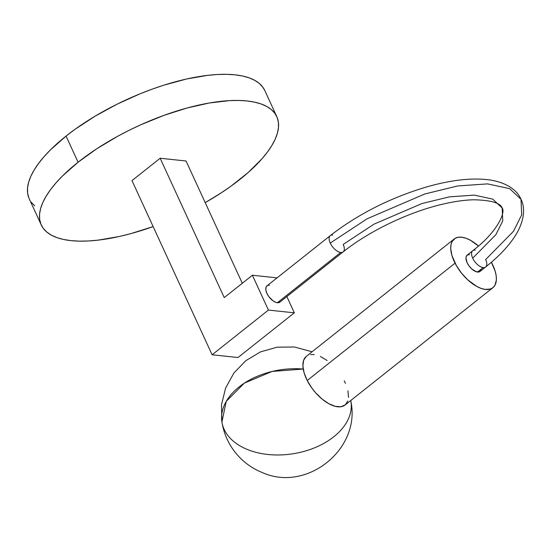<?xml version="1.0" encoding="UTF-8"?>
<svg xmlns="http://www.w3.org/2000/svg" width="551" height="551" viewBox="0 0 551 551"><rect width="100%" height="100%" fill="white"/><g stroke="black" fill="none" stroke-linecap="round" stroke-linejoin="round"><path stroke-width="0.83" d="M330.194 235.697A10.373 5.173 51.6 0 0 330.249 243.06L367.221 218.726L424.828 193.973L457.667 185.969L487.58 183.882L509.634 188.656L521.005 199.304L521.694 214.835L513.491 231.296L485.658 259.542A10.373 5.173 -128.4 0 1 485.631 266.98A10.373 5.173 -128.4 0 1 483.193 267.566L477.559 272.036A10.373 5.173 51.6 0 0 480.004 271.45L485.631 266.98C498.937 256.449 508.959 245.822 515.688 235.112C525.089 219.691 524.993 207.011 521.005 199.304L509.634 188.656L487.58 183.882L457.667 185.969L424.828 193.973L367.221 218.726L330.249 243.06A10.373 5.173 -128.4 0 1 330.276 235.628A10.373 5.173 -128.4 0 1 332.714 235.036M472.655 250.801A10.373 5.173 51.6 0 0 472.71 258.171L495.9 234.63L502.739 220.917L502.168 207.968L492.684 199.097L474.308 195.116L449.382 196.859L422.011 203.526L374.005 224.154L343.197 244.437A10.373 5.173 -128.4 0 1 343.17 251.869A10.373 5.173 -128.4 0 1 340.725 252.454L277.373 302.74A10.373 5.173 51.6 0 0 279.812 302.155L343.17 251.869C368.812 231.282 408.429 212.211 442.026 204.331C453.831 201.521 464.403 200.006 473.75 199.779C490.817 200.165 500.294 202.892 502.168 207.968L502.739 220.917L495.9 234.63L472.71 258.171A10.373 5.173 51.6 0 0 483.193 267.566A10.373 5.173 51.6 0 0 485.713 266.911M350.767 400.501L350.959 401.651L350.753 400.508A65.321 42.441 -9 0 1 350.959 401.651A65.321 42.441 -9 0 1 315.234 447.536A65.321 42.441 -9 0 1 242.089 447.033A65.321 42.441 -9 0 1 221.915 422.025A65.321 42.441 -9 0 1 303.222 369.039L272.16 371.436L244.375 383.103L226.234 401.362L221.915 422.025L221.488 404.861L225.579 388.104L233.886 373.034L245.822 360.678L260.554 351.862L277.119 347.185L294.372 346.999L312.086 351.765M454.217 238.955L306.384 356.29A31.111 15.518 51.6 0 0 307.217 380.493L455.05 263.164A31.111 15.518 -128.4 0 1 454.217 238.955A31.111 15.518 -128.4 0 1 478.447 246.001L470.464 240.291L466.112 238.294L462.041 237.261L458.411 237.226L455.367 238.197L452.137 241.441L451 244.678L450.725 248.632L451.958 255.561L456.448 265.734L461.58 273.206L467.744 279.825L476.643 286.362L480.995 288.359L485.066 289.392L490.3 289.061L493.007 287.601L494.97 285.204L496.355 280.073L496.189 275.824L495.149 271.085L491.396 262.228A31.111 15.518 -128.4 0 1 492.057 263.488A31.111 15.518 -128.4 0 1 492.897 287.691A31.111 15.518 -128.4 0 1 455.05 263.164L307.217 380.493L311.9 388.111L315.716 392.87L322.108 399.076L328.809 403.697L335.249 406.328L340.862 406.755L345.174 404.93L347.812 401.018M41.263 224.96A129.623 49.438 -24.7 0 0 153.144 226.571L130.828 233.638L119.581 236.434L98.319 240.119L88.511 240.966L79.385 241.138L71.031 240.635L63.523 239.458L56.932 237.619L51.326 235.139L46.752 232.033L43.26 228.341L40.891 224.099L39.651 219.339L39.569 214.112L40.629 208.464L42.833 202.458L46.16 196.149L50.568 189.592L56.023 182.856L62.47 176.003L78.084 162.214L66.065 136.083A129.623 49.438 155.3 0 0 29.244 198.835L41.263 224.96A129.623 49.438 -24.7 0 1 78.084 162.214A129.623 49.438 -24.7 0 1 197.396 105.399A129.623 49.438 -24.7 0 1 276.788 116.633A129.623 49.438 -24.7 0 1 239.974 179.378A129.623 49.438 -24.7 0 1 205.206 202.63L221.247 192.836L230.959 186.183L248.205 172.491L262.028 158.736L267.483 152L271.891 145.443L275.218 139.134L277.422 133.122L278.482 127.481L278.4 122.253L277.16 117.494L274.791 113.251L271.299 109.553L266.732 106.453L261.119 103.974L254.534 102.135L247.02 100.957L238.666 100.447L229.54 100.619L209.346 102.989L187.223 107.955L164.012 115.338L140.608 124.857L129.12 130.305L117.914 136.138L96.804 148.749L78.084 162.214L66.065 136.083L75.081 129.278L95.096 116.178L117.101 104.173L140.264 93.725L151.993 89.214L163.681 85.233L186.458 79.027L207.72 75.342L217.521 74.495L226.647 74.323L235.001 74.826L242.516 76.004L249.107 77.843L254.714 80.329L259.28 83.428L262.772 87.12L264.79 90.536M276.788 116.633L264.776 90.502A129.623 49.438 155.3 0 0 185.384 79.275A129.623 49.438 155.3 0 0 66.065 136.083L50.451 149.872L44.004 156.725L38.549 163.468L34.141 170.018L30.815 176.334L28.611 182.34L27.55 187.981L27.64 193.208L28.872 197.967M34.734 205.909L31.249 202.217M186.059 160.995L160.155 158.247L131.992 180.597L212.107 354.775L238.011 357.523L212.107 354.775L268.427 310.075L252.406 275.245L224.243 297.588L160.155 158.247L186.059 160.995L242.295 283.262L186.059 160.995M521.005 199.304C517.692 191.135 507.967 182.801 489.942 179.97C472 177.532 450.511 179.97 425.468 187.292C389.571 198.174 357.84 214.284 330.276 235.628L266.918 285.914A10.373 5.173 51.6 0 0 267.965 295.329A10.373 5.173 51.6 0 0 277.373 302.74L340.725 252.454A10.373 5.173 -128.4 0 1 330.249 243.06A10.373 5.173 51.6 0 0 340.725 252.454A10.373 5.173 51.6 0 0 343.252 251.8M502.168 207.968C505.956 212.844 496.258 233.025 472.737 250.733L467.11 255.203A10.373 5.173 51.6 0 0 468.15 264.625A10.373 5.173 51.6 0 0 477.559 272.036L483.193 267.566A10.373 5.173 -128.4 0 1 472.71 258.171A10.373 5.173 -128.4 0 1 472.737 250.733A10.373 5.173 -128.4 0 1 475.182 250.147M480.968 269.969L479.735 271.636L476.222 271.733L471.808 268.998L469.108 266.023L467.076 262.641L465.946 257.916L466.146 256.683L467.372 255.017L469.548 254.617M327.108 360.499L320.434 356.504M314.208 354.589L310.578 354.562M306.266 356.38L303.629 360.299L302.898 365.96L304.124 372.896L307.217 380.493A31.111 15.518 51.6 0 0 345.064 405.026L492.897 287.691M348.521 397.409L347.943 390.838M345.449 383.386L344.23 380.817M277.063 277.856L252.406 275.245L277.063 277.856M286.851 296.569L294.33 312.823L268.427 310.075L294.33 312.823L238.011 357.523L294.33 312.823L286.851 296.569M269.363 285.322L268.172 285.356M267.187 285.728L265.954 287.388L265.851 290.067L266.891 293.346L268.916 296.734L273.096 300.894L276.03 302.444L278.558 302.706L280.294 301.659M131.992 180.597L160.155 158.247L224.243 297.588L252.406 275.245L268.427 310.075L212.107 354.775L131.992 180.597M350.959 401.651C360.815 449.54 306.28 492.828 261.877 472.372C254.479 469.356 247.847 465.134 241.985 459.706C231.083 449.396 224.388 436.84 221.915 422.025"/></g></svg>
